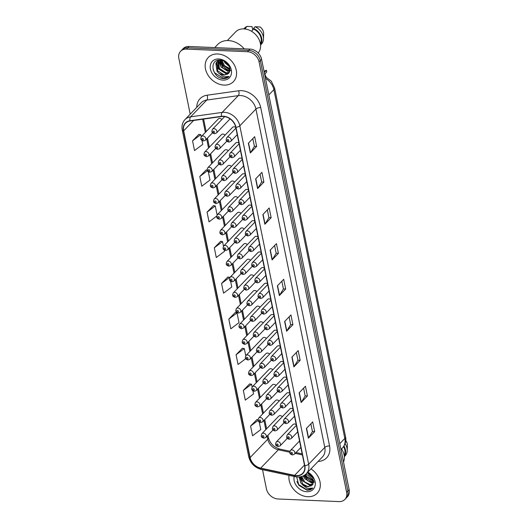<?xml version="1.0" encoding="UTF-8"?>
<svg xmlns="http://www.w3.org/2000/svg" width="528" height="528" viewBox="0 0 528 528"><rect width="100%" height="100%" fill="white"/><g stroke="black" fill="none" stroke-linecap="round" stroke-linejoin="round"><path stroke-width="0.79" d="M250.529 260.278A2.726 2.125 -136.1 0 0 248.391 259.208A2.726 2.125 -136.1 0 0 246.919 259.75L230.069 277.279A2.726 2.125 43.9 0 1 231.541 276.731A2.726 2.125 43.9 0 1 234.109 278.401A2.726 2.125 43.9 0 1 233.996 281.054L232.122 281.794C228.749 280.757 229.172 279.589 230.069 277.279M247.342 244.636A2.726 2.125 -136.1 0 0 245.21 243.566A2.726 2.125 -136.1 0 0 243.738 244.108L226.888 261.631A2.726 2.125 43.9 0 1 228.353 261.089A2.726 2.125 43.9 0 1 230.927 262.759A2.726 2.125 43.9 0 1 230.815 265.412L228.934 266.152C225.568 265.115 225.991 263.947 226.888 261.631M244.16 228.994A2.726 2.125 -136.1 0 0 242.022 227.924A2.726 2.125 -136.1 0 0 240.557 228.466L223.7 245.989A2.726 2.125 43.9 0 1 225.172 245.447A2.726 2.125 43.9 0 1 227.74 247.117A2.726 2.125 43.9 0 1 227.634 249.77L225.753 250.51C222.387 249.473 222.803 248.305 223.7 245.989M240.979 213.352A2.726 2.125 -136.1 0 0 238.841 212.282A2.726 2.125 -136.1 0 0 237.369 212.824L220.519 230.347A2.726 2.125 43.9 0 1 221.991 229.805A2.726 2.125 43.9 0 1 224.558 231.475A2.726 2.125 43.9 0 1 224.453 234.128L222.572 234.868C219.199 233.831 219.622 232.663 220.519 230.347M234.617 182.068A2.726 2.125 -136.1 0 0 232.478 180.998A2.726 2.125 -136.1 0 0 231.007 181.54L214.157 199.063A2.726 2.125 43.9 0 1 215.629 198.521A2.726 2.125 43.9 0 1 218.196 200.191A2.726 2.125 43.9 0 1 218.084 202.844L216.209 203.584C212.837 202.547 213.259 201.379 214.157 199.063M237.798 197.71A2.726 2.125 -136.1 0 0 235.66 196.64A2.726 2.125 -136.1 0 0 234.188 197.182L217.338 214.705A2.726 2.125 43.9 0 1 218.81 214.163A2.726 2.125 43.9 0 1 221.377 215.833A2.726 2.125 43.9 0 1 221.265 218.486L219.391 219.226C216.018 218.189 216.44 217.021 217.338 214.705M225.067 135.142A2.726 2.125 -136.1 0 0 222.928 134.072A2.726 2.125 -136.1 0 0 221.463 134.614L204.607 152.137A2.726 2.125 43.9 0 1 206.078 151.595A2.726 2.125 43.9 0 1 208.646 153.265A2.726 2.125 43.9 0 1 208.54 155.918L206.659 156.651C203.287 155.621 203.709 154.453 204.607 152.137M228.248 150.784A2.726 2.125 -136.1 0 0 226.109 149.714A2.726 2.125 -136.1 0 0 224.644 150.256L207.788 167.779A2.726 2.125 43.9 0 1 209.26 167.237A2.726 2.125 43.9 0 1 211.834 168.907A2.726 2.125 43.9 0 1 211.721 171.56L209.84 172.293C206.474 171.263 206.89 170.095 207.788 167.779M231.436 166.426A2.726 2.125 -136.1 0 0 229.297 165.356A2.726 2.125 -136.1 0 0 227.825 165.898L210.976 183.421A2.726 2.125 43.9 0 1 212.441 182.879A2.726 2.125 43.9 0 1 215.015 184.549A2.726 2.125 43.9 0 1 214.903 187.202L213.022 187.935C209.656 186.905 210.078 185.737 210.976 183.421M253.711 275.92A2.726 2.125 -136.1 0 0 251.572 274.85A2.726 2.125 -136.1 0 0 250.1 275.392L233.251 292.921A2.726 2.125 43.9 0 1 234.722 292.373A2.726 2.125 43.9 0 1 237.29 294.043A2.726 2.125 43.9 0 1 237.178 296.696L235.303 297.436C231.931 296.399 232.353 295.231 233.251 292.921M256.892 291.562A2.726 2.125 -136.1 0 0 254.753 290.492A2.726 2.125 -136.1 0 0 253.282 291.034L236.432 308.563A2.726 2.125 43.9 0 1 237.904 308.015A2.726 2.125 43.9 0 1 240.471 309.685A2.726 2.125 43.9 0 1 240.359 312.338L238.484 313.078C235.112 312.041 235.534 310.873 236.432 308.563M260.073 307.204A2.726 2.125 -136.1 0 0 257.935 306.134A2.726 2.125 -136.1 0 0 256.469 306.676L239.613 324.205A2.726 2.125 43.9 0 1 241.085 323.657A2.726 2.125 43.9 0 1 243.652 325.327A2.726 2.125 43.9 0 1 243.547 327.98L241.666 328.72C238.293 327.683 238.715 326.515 239.613 324.205M263.254 322.846A2.726 2.125 -136.1 0 0 261.116 321.776A2.726 2.125 -136.1 0 0 259.651 322.318L242.794 339.847A2.726 2.125 43.9 0 1 244.266 339.299A2.726 2.125 43.9 0 1 246.84 340.969A2.726 2.125 43.9 0 1 246.728 343.622L244.847 344.362C241.481 343.325 241.897 342.157 242.794 339.847M266.442 338.488A2.726 2.125 -136.1 0 0 264.304 337.418A2.726 2.125 -136.1 0 0 262.832 337.96L245.982 355.489A2.726 2.125 43.9 0 1 247.447 354.941A2.726 2.125 43.9 0 1 250.021 356.611A2.726 2.125 43.9 0 1 249.909 359.264L248.035 360.004C244.662 358.967 245.084 357.799 245.982 355.489M269.623 354.13A2.726 2.125 -136.1 0 0 267.485 353.06A2.726 2.125 -136.1 0 0 266.013 353.602L249.163 371.131A2.726 2.125 43.9 0 1 250.635 370.583A2.726 2.125 43.9 0 1 253.202 372.253A2.726 2.125 43.9 0 1 253.09 374.906L251.216 375.646C247.843 374.609 248.266 373.441 249.163 371.131M272.804 369.772A2.726 2.125 -136.1 0 0 270.666 368.702A2.726 2.125 -136.1 0 0 269.194 369.244L252.344 386.773A2.726 2.125 43.9 0 1 253.816 386.232A2.726 2.125 43.9 0 1 256.384 387.895A2.726 2.125 43.9 0 1 256.271 390.548L254.397 391.288C251.024 390.251 251.447 389.083 252.344 386.773M275.986 385.414A2.726 2.125 -136.1 0 0 273.847 384.344A2.726 2.125 -136.1 0 0 272.375 384.886L255.526 402.415A2.726 2.125 43.9 0 1 256.997 401.874A2.726 2.125 43.9 0 1 259.565 403.537A2.726 2.125 43.9 0 1 259.459 406.19L257.578 406.93C254.206 405.893 254.628 404.725 255.526 402.415M279.167 401.062A2.726 2.125 -136.1 0 0 277.028 399.986A2.726 2.125 -136.1 0 0 275.563 400.528L258.707 418.057A2.726 2.125 43.9 0 1 260.179 417.516A2.726 2.125 43.9 0 1 262.746 419.179A2.726 2.125 43.9 0 1 262.64 421.832L260.759 422.572C257.393 421.535 257.809 420.367 258.707 418.057M282.355 416.704A2.726 2.125 -136.1 0 0 280.216 415.628A2.726 2.125 -136.1 0 0 278.744 416.17L261.895 433.699A2.726 2.125 43.9 0 1 263.36 433.158A2.726 2.125 43.9 0 1 265.934 434.821A2.726 2.125 43.9 0 1 265.822 437.474L263.941 438.214C260.575 437.177 260.997 436.009 261.895 433.699M221.885 119.5A2.726 2.125 -136.1 0 0 219.747 118.43A2.726 2.125 -136.1 0 0 218.275 118.972L201.425 136.495A2.726 2.125 43.9 0 1 202.897 135.953A2.726 2.125 43.9 0 1 205.465 137.623A2.726 2.125 43.9 0 1 205.352 140.276L203.478 141.009C200.105 139.979 200.528 138.811 201.425 136.495M245.322 174.412A2.726 2.125 -136.1 0 0 243.593 173.725A2.726 2.125 -136.1 0 0 242.121 174.266L225.271 191.789A2.726 2.125 43.9 0 1 226.736 191.248A2.726 2.125 43.9 0 1 229.31 192.918A2.726 2.125 43.9 0 1 229.198 195.571L227.317 196.304C223.951 195.274 224.374 194.106 225.271 191.789M242.134 158.77A2.726 2.125 -136.1 0 0 240.405 158.083A2.726 2.125 -136.1 0 0 238.94 158.624L222.083 176.147A2.726 2.125 43.9 0 1 223.555 175.606A2.726 2.125 43.9 0 1 226.123 177.276A2.726 2.125 43.9 0 1 226.017 179.929L224.136 180.662C220.77 179.632 221.186 178.464 222.083 176.147M238.953 143.128A2.726 2.125 -136.1 0 0 237.224 142.441A2.726 2.125 -136.1 0 0 235.752 142.982L218.902 160.505A2.726 2.125 43.9 0 1 220.374 159.964A2.726 2.125 43.9 0 1 222.941 161.634A2.726 2.125 43.9 0 1 222.836 164.287L220.955 165.02C217.582 163.99 218.005 162.822 218.902 160.505M235.772 127.486A2.726 2.125 -136.1 0 0 234.043 126.799A2.726 2.125 -136.1 0 0 232.571 127.34L215.721 144.863A2.726 2.125 43.9 0 1 217.193 144.322A2.726 2.125 43.9 0 1 219.76 145.985A2.726 2.125 43.9 0 1 219.648 148.645L217.774 149.378C214.401 148.348 214.823 147.18 215.721 144.863M248.503 190.054A2.726 2.125 -136.1 0 0 246.774 189.367A2.726 2.125 -136.1 0 0 245.302 189.908L228.452 207.431A2.726 2.125 43.9 0 1 229.924 206.89A2.726 2.125 43.9 0 1 232.492 208.56A2.726 2.125 43.9 0 1 232.379 211.213L230.505 211.946C227.132 210.916 227.555 209.748 228.452 207.431M251.684 205.696A2.726 2.125 -136.1 0 0 249.955 205.009A2.726 2.125 -136.1 0 0 248.483 205.55L231.634 223.073A2.726 2.125 43.9 0 1 233.105 222.532A2.726 2.125 43.9 0 1 235.673 224.202A2.726 2.125 43.9 0 1 235.561 226.855L233.686 227.588C230.314 226.558 230.736 225.39 231.634 223.073M254.866 221.338A2.726 2.125 -136.1 0 0 253.136 220.651A2.726 2.125 -136.1 0 0 251.665 221.192L234.815 238.715A2.726 2.125 43.9 0 1 236.287 238.174A2.726 2.125 43.9 0 1 238.854 239.844A2.726 2.125 43.9 0 1 238.748 242.497L236.867 243.23C233.495 242.2 233.917 241.032 234.815 238.715M258.047 236.98A2.726 2.125 -136.1 0 0 256.318 236.293A2.726 2.125 -136.1 0 0 254.852 236.834L237.996 254.357A2.726 2.125 43.9 0 1 239.468 253.816A2.726 2.125 43.9 0 1 242.035 255.486A2.726 2.125 43.9 0 1 241.93 258.139L240.049 258.872C236.683 257.842 237.098 256.674 237.996 254.357M261.228 252.622A2.726 2.125 -136.1 0 0 259.505 251.935A2.726 2.125 -136.1 0 0 258.034 252.476L241.184 269.999A2.726 2.125 43.9 0 1 242.649 269.458A2.726 2.125 43.9 0 1 245.223 271.128A2.726 2.125 43.9 0 1 245.111 273.781L243.23 274.514C239.864 273.484 240.286 272.316 241.184 269.999M264.416 268.264A2.726 2.125 -136.1 0 0 262.687 267.577A2.726 2.125 -136.1 0 0 261.215 268.118L244.365 285.641A2.726 2.125 43.9 0 1 245.83 285.1A2.726 2.125 43.9 0 1 248.404 286.77A2.726 2.125 43.9 0 1 248.292 289.423L246.418 290.156C243.045 289.126 243.467 287.958 244.365 285.641M267.597 283.906A2.726 2.125 -136.1 0 0 265.868 283.219A2.726 2.125 -136.1 0 0 264.396 283.76L247.546 301.283A2.726 2.125 43.9 0 1 249.018 300.742A2.726 2.125 43.9 0 1 251.585 302.412A2.726 2.125 43.9 0 1 251.473 305.065L249.599 305.798C246.226 304.768 246.649 303.6 247.546 301.283M270.778 299.548A2.726 2.125 -136.1 0 0 269.049 298.861A2.726 2.125 -136.1 0 0 267.577 299.402L250.727 316.925A2.726 2.125 43.9 0 1 252.199 316.384A2.726 2.125 43.9 0 1 254.767 318.054A2.726 2.125 43.9 0 1 254.654 320.707L252.78 321.44C249.407 320.41 249.83 319.242 250.727 316.925M273.959 315.19A2.726 2.125 -136.1 0 0 272.23 314.503A2.726 2.125 -136.1 0 0 270.765 315.044L253.909 332.567A2.726 2.125 43.9 0 1 255.38 332.026A2.726 2.125 43.9 0 1 257.948 333.696A2.726 2.125 43.9 0 1 257.842 336.349L255.961 337.082C252.589 336.052 253.011 334.884 253.909 332.567M277.141 330.832A2.726 2.125 -136.1 0 0 275.411 330.145A2.726 2.125 -136.1 0 0 273.946 330.686L257.09 348.209A2.726 2.125 43.9 0 1 258.562 347.668A2.726 2.125 43.9 0 1 261.136 349.338A2.726 2.125 43.9 0 1 261.023 351.991L259.142 352.724C255.776 351.694 256.192 350.526 257.09 348.209M280.328 346.474A2.726 2.125 -136.1 0 0 278.599 345.787A2.726 2.125 -136.1 0 0 277.127 346.328L260.278 363.851A2.726 2.125 43.9 0 1 261.743 363.31A2.726 2.125 43.9 0 1 264.317 364.98A2.726 2.125 43.9 0 1 264.205 367.633L262.324 368.366C258.958 367.336 259.38 366.168 260.278 363.851M283.51 362.116A2.726 2.125 -136.1 0 0 281.78 361.429A2.726 2.125 -136.1 0 0 280.309 361.97L263.459 379.493A2.726 2.125 43.9 0 1 264.931 378.952A2.726 2.125 43.9 0 1 267.498 380.622A2.726 2.125 43.9 0 1 267.386 383.275L265.511 384.008C262.139 382.978 262.561 381.81 263.459 379.493M286.691 377.758A2.726 2.125 -136.1 0 0 284.962 377.071A2.726 2.125 -136.1 0 0 283.49 377.612L266.64 395.135A2.726 2.125 43.9 0 1 268.112 394.594A2.726 2.125 43.9 0 1 270.679 396.264A2.726 2.125 43.9 0 1 270.567 398.917L268.693 399.65C265.32 398.62 265.742 397.452 266.64 395.135M289.872 393.4A2.726 2.125 -136.1 0 0 288.143 392.713A2.726 2.125 -136.1 0 0 286.671 393.254L269.821 410.777A2.726 2.125 43.9 0 1 271.293 410.236A2.726 2.125 43.9 0 1 273.86 411.906A2.726 2.125 43.9 0 1 273.755 414.559L271.874 415.292C268.501 414.262 268.924 413.094 269.821 410.777M293.053 409.042A2.726 2.125 -136.1 0 0 291.324 408.355A2.726 2.125 -136.1 0 0 289.859 408.896L273.002 426.419A2.726 2.125 43.9 0 1 274.474 425.878A2.726 2.125 43.9 0 1 277.042 427.548A2.726 2.125 43.9 0 1 276.936 430.201L275.055 430.934C271.689 429.904 272.105 428.736 273.002 426.419M296.234 424.684A2.726 2.125 -136.1 0 0 294.512 423.997A2.726 2.125 -136.1 0 0 293.04 424.538L276.19 442.061A2.726 2.125 43.9 0 1 277.655 441.52A2.726 2.125 43.9 0 1 280.229 443.19A2.726 2.125 43.9 0 1 280.117 445.843L278.236 446.576C274.87 445.546 275.293 444.378 276.19 442.061M217.701 53.975A17.444 13.616 -136.1 0 0 208.289 57.446A17.444 13.616 -136.1 0 0 207.59 74.428A17.444 13.616 -136.1 0 0 224.03 85.094A17.444 13.616 -136.1 0 0 233.442 81.622A17.444 13.616 -136.1 0 0 234.142 64.64A17.444 13.616 -136.1 0 0 217.701 53.975A17.444 13.616 -136.1 0 0 208.289 57.446A17.444 13.616 -136.1 0 0 207.59 74.428A17.444 13.616 -136.1 0 0 224.03 85.094A17.444 13.616 -136.1 0 0 233.442 81.622A17.444 13.616 -136.1 0 0 234.142 64.64A17.444 13.616 -136.1 0 0 217.701 53.975M289.04 475.372A17.444 13.616 -136.1 0 0 307.778 496.723A17.444 13.616 -136.1 0 0 317.189 493.258A17.444 13.616 -136.1 0 0 310.966 468.877A17.444 13.616 -136.1 0 1 317.189 493.258L317.189 493.258A17.444 13.616 -136.1 0 1 307.778 496.723A17.444 13.616 -136.1 0 1 289.04 475.372M223.357 116.47A11.629 9.075 43.9 0 1 235.732 127.288L304.577 465.67A11.629 9.075 43.9 0 1 302.696 473.286A11.629 9.075 43.9 0 1 294.604 475.365L260.693 468.131A11.629 9.075 43.9 0 1 250.133 457.552L183.665 130.825A11.629 9.075 43.9 0 1 185.546 123.209A11.629 9.075 43.9 0 1 190.067 120.978L221.602 116.556A11.629 9.075 43.9 0 1 223.357 116.47M223.304 116.213A11.92 9.306 -136.1 0 0 221.509 116.299L189.974 120.721A11.92 9.306 -136.1 0 0 183.407 130.819L249.876 457.538A11.92 9.306 -136.1 0 0 260.707 468.382L294.611 475.616A11.92 9.306 -136.1 0 0 304.834 465.676L235.99 127.294A11.92 9.306 -136.1 0 0 223.304 116.213M180.616 51.269L183.137 48.649A10.903 8.507 -136.1 0 1 189.017 46.477L249.975 49.097A10.903 8.507 -136.1 0 1 261.578 59.235L349.147 489.667A10.903 8.507 -136.1 0 1 347.384 496.815L346.124 498.122A10.903 8.507 -136.1 0 0 347.886 490.981L260.317 60.548A10.903 8.507 -136.1 0 0 248.714 50.411L187.757 47.791A10.903 8.507 -136.1 0 0 181.876 49.955A10.903 8.507 -136.1 0 1 187.757 47.791L248.714 50.411A10.903 8.507 -136.1 0 1 260.317 60.548L347.886 490.981A10.903 8.507 -136.1 0 1 346.124 498.122L344.863 499.435A10.903 8.507 -136.1 0 0 346.625 492.287L259.057 61.855A10.903 8.507 -136.1 0 0 247.454 51.718L186.496 49.104A10.903 8.507 -136.1 0 0 180.616 51.269A10.903 8.507 -136.1 0 0 178.853 58.41L190.199 114.173M310.86 423.819L312.437 431.567L308.557 437.956A2.911 1.208 168.5 0 1 308.378 438.181L314.675 431.633L312.701 421.905L306.398 428.459L308.378 438.181M312.424 431.534L314.675 431.633M303.607 388.166L305.177 395.914L301.303 402.303A2.911 1.208 168.5 0 1 301.125 402.527L307.421 395.98L305.448 386.252L299.145 392.806L301.125 402.527M305.171 395.881L307.421 395.98M296.353 352.513L297.924 360.261L294.05 366.643A2.911 1.208 168.5 0 1 293.872 366.874L300.168 360.327L298.195 350.599L291.892 357.152L293.872 366.874M297.917 360.228L300.168 360.327M289.1 316.859L290.671 324.608L286.796 330.99A2.911 1.208 168.5 0 1 286.618 331.221L292.915 324.674L290.941 314.945L284.638 321.499L286.618 331.221M290.664 324.575L292.915 324.674M252.826 138.593L254.404 146.342L250.529 152.724A2.911 1.208 168.5 0 1 250.351 152.955L256.648 146.401L254.668 136.679L248.371 143.233L250.351 152.955M254.397 146.309L256.648 146.401M260.08 174.247L261.657 181.995L257.783 188.377A2.911 1.208 168.5 0 1 257.605 188.608L263.901 182.054L261.921 172.333L255.625 178.886L257.605 188.608M261.65 181.962L263.901 182.054M267.333 209.9L268.91 217.648L265.036 224.03A2.911 1.208 168.5 0 1 264.858 224.261L271.154 217.708L269.174 207.986L262.878 214.54L264.858 224.261M268.904 217.615L271.154 217.708M274.586 245.553L276.164 253.301L272.29 259.684A2.911 1.208 168.5 0 1 272.111 259.915L278.408 253.361L276.428 243.639L270.131 250.193L272.111 259.915M276.157 253.268L278.408 253.361M281.846 281.206L283.417 288.955L279.543 295.337A2.911 1.208 168.5 0 1 279.365 295.568L285.661 289.021L283.688 279.292L277.385 285.846L279.365 295.568M283.411 288.922L285.661 289.021M262.535 469.715L266.422 488.842A10.903 8.507 -136.1 0 0 278.025 498.98L338.983 501.6A10.903 8.507 -136.1 0 0 344.863 499.435M242.385 348.275L236.069 354.757L238.049 364.478L245.758 358.664M249.638 383.935L243.322 390.41L245.302 400.132L253.526 393.934L252.879 390.746M256.892 419.588L250.576 426.063L252.556 435.785L260.779 429.587L259.241 422.03M220.625 241.316L214.309 247.79L216.289 257.519L224.512 251.321L224.235 249.968M213.371 205.663L207.055 212.137L209.035 221.866L216.685 216.097M206.118 170.009L199.802 176.484L201.782 186.212L210.005 180.015L208.322 171.758M198.865 134.356L192.548 140.831L194.528 150.559L202.745 144.362L201.96 140.474M235.132 312.622L228.815 319.103L230.795 328.825L239.019 322.628L237.039 312.906L235.052 312.616M227.878 276.969L221.562 283.45L223.542 293.172L231.766 286.975L230.597 281.252M229.845 277.543L227.799 276.962M221.562 283.45L229.786 277.253M223.483 246.259L222.532 241.593L220.546 241.309M214.309 247.79L222.532 241.593M217.114 214.975L215.279 205.94L213.292 205.656M207.055 212.137L215.279 205.94M207.214 170.174L206.039 170.003M199.802 176.484L207.438 170.735M201.201 136.765L200.772 134.633L198.785 134.35M192.548 140.831L200.772 134.633M228.815 319.103L237.039 312.906M245.758 355.753L244.292 348.559L242.306 348.269M236.069 354.757L244.292 348.559M252.12 387.037L251.546 384.212L249.559 383.922M243.322 390.41L251.546 384.212M258.04 419.753L256.813 419.575M250.576 426.063L258.113 420.38M264.277 72.527L266.435 70.29L266.772 71.96L264.62 74.204M266.455 77.194A3.637 2.838 43.9 0 1 265.175 73.63M264.106 71.663L264.436 71.313A5.452 4.257 43.9 0 1 266.435 70.29M244.22 48.853A19.622 15.319 -136.1 0 0 228.327 40.564A19.622 15.319 -136.1 0 0 217.747 44.464L214.744 47.586M258.166 53.005A15.444 12.052 -136.1 0 0 258.291 38.069A15.444 12.052 -136.1 0 0 243.89 28.895A15.444 12.052 -136.1 0 0 235.561 31.964L227.304 40.55M229.251 66.475L225.014 62.858L224.083 61.156M228.71 65.413L225.146 61.756M229.944 69.234L223.014 64.937L221.384 60.238M229.885 68.66L224.426 65.597L221.938 60.357M229.766 71.135L227.707 71.293L221.014 67.016L219.608 60.086M230.881 70.409L228.208 70.778L222.776 68.053L219.991 60.086M229.106 72.64L225.707 73.379L219.014 69.095L217.859 61.42L218.196 60.72M229.317 72.283L226.208 72.857L219.384 68.376L218.519 60.535M218.995 73.366L223.931 75.22L228.36 73.59L228.895 72.93C232.485 68.792 226.723 60.146 220.301 60.1C208.712 59.03 211.946 77.57 222.757 78.54L223.304 78.58C225.674 78.652 227.601 77.939 229.079 76.448L223.621 76.87L218.724 73.148L217.015 71.174L215.86 63.505L217.061 61.637L219.582 60.086M228.373 73.583L224.209 74.936L217.622 70.825L216.975 61.842M217.569 61.109L218.803 60.139M218.717 58.964A11.847 9.247 -136.1 0 0 210.408 69.082A11.847 9.247 -136.1 0 0 223.014 80.104A11.847 9.247 -136.1 0 0 231.323 69.986A11.847 9.247 -136.1 0 0 218.717 58.964M245.335 29.033L245.612 28.75A10.903 8.507 -136.1 0 0 245.111 29M252.74 30.017L252.047 26.631L247.045 26.4A11.629 9.075 -136.1 0 0 244.609 28.057L243.811 28.895M245.612 28.75L245.467 28.037A11.629 9.075 -136.1 0 0 243.949 28.901M245.467 28.037L247.045 26.4M260.416 43.718A10.903 8.507 -136.1 0 0 253.631 29.093L251.519 31.284M219.892 61.961A15.444 12.052 -136.1 0 0 229.673 70.739M260.575 45.012L261.38 44.18A11.629 9.075 -136.1 0 0 263.472 38.94L263.637 33.62A7.267 5.669 -136.1 0 0 260.066 26.974L255.064 26.743L253.486 28.38L253.631 29.093M263.472 38.94A11.629 9.075 -136.1 0 0 255.064 26.743M260.561 44.873A11.629 9.075 -136.1 0 0 253.486 28.38M229.079 76.448L223.535 78.335L214.705 72.857L213.154 69.854M219.226 69.392L216.513 62.634M221.225 67.313L218.513 60.548M225.225 63.149L223.846 61.037M227.198 74.428L218.453 68.957L216.289 63.175M229.937 70.072L222.46 64.799L220.44 60.113M343.523 462.026A15.444 12.052 -136.1 0 0 341.55 448.912M313.005 478.111L308.761 474.487L307.837 472.791M312.457 477.048L308.893 473.392M313.691 480.869L306.761 476.566L305.639 474.362M313.632 480.295L306.154 473.88M313.513 482.77L311.454 482.929L304.762 478.652L303.442 475.827M314.629 482.044L311.956 482.407L307.844 480.803L304.003 475.523M312.853 484.268L309.454 485.008L302.762 480.731L301.184 476.659M313.071 483.919L309.956 484.493L304.709 481.932L301.739 476.507M299.158 476.989L300.762 482.81L302.742 485.001L307.679 486.856L312.107 485.225L312.642 484.565L312.998 478.111L307.402 472.586M312.121 485.212L307.956 486.572L302.887 484.196L299.627 476.942M296.703 476.936L298.868 485.344L307.052 490.208C309.421 490.288 311.348 489.575 312.827 488.083L307.369 488.499L302.742 485.001M294.182 476.467A11.847 9.247 -136.1 0 0 306.761 491.733A11.847 9.247 -136.1 0 0 315.282 484.255A11.847 9.247 -136.1 0 0 307.817 472.151M344.164 455.354A10.903 8.507 -136.1 0 0 343.603 446.582M304.583 475.167A15.444 12.052 -136.1 0 0 313.421 482.374M344.322 456.647L345.127 455.816A11.629 9.075 -136.1 0 0 347.219 450.575L347.384 445.256A7.267 5.669 -136.1 0 0 345.767 440.543M347.219 450.575A11.629 9.075 -136.1 0 0 345.101 443.685M344.309 456.509A11.629 9.075 -136.1 0 0 343.966 446.035M312.827 488.083L307.283 489.971L298.452 484.493L296.901 481.483M302.973 481.028L300.716 476.771M304.973 478.942L303.178 475.952M308.972 474.784L307.593 472.672M310.946 486.064L302.207 480.592L300.406 476.83M313.691 481.701L306.207 476.434L305.197 474.725M196.766 107.342A18.17 14.183 43.9 0 1 207.108 95.205L238.649 90.783A18.17 14.183 43.9 0 1 260.72 107.554L329.564 445.936A3.637 1.505 -11.5 0 0 324.779 447.434L255.935 109.052A14.54 11.345 -136.1 0 0 240.464 95.535A14.54 11.345 -136.1 0 0 238.28 95.634L206.738 100.063A14.54 11.345 -136.1 0 0 201.089 102.848L184.965 119.618A14.54 11.345 43.9 0 1 190.615 116.833A3.637 1.94 82 0 0 189.974 120.721M329.564 445.936A18.17 14.183 43.9 0 1 318.107 461.452M322.43 456.958A14.54 11.345 -136.1 0 0 324.779 447.434L308.656 464.204A14.54 11.345 43.9 0 1 306.299 473.728L322.43 456.958M207.108 95.205A3.637 1.94 -98 0 1 206.738 100.063L190.615 116.833L222.149 112.411A14.54 11.345 43.9 0 1 224.341 112.306A14.54 11.345 43.9 0 1 239.811 125.822A3.637 1.505 168.5 0 1 235.99 127.294M221.509 116.299A3.637 1.94 82 0 1 222.149 112.411L238.28 95.634A3.637 1.94 -98 0 0 238.649 90.783M184.965 119.618C182.398 122.437 181.493 125.895 182.252 130.007A3.637 1.505 -11.5 0 0 183.407 130.819M249.876 457.538A3.637 1.505 168.5 0 1 248.728 456.733C250.51 463.379 254.747 467.63 261.433 469.478L295.343 476.711C299.746 477.563 303.402 476.566 306.299 473.728M260.707 468.382A3.637 1.412 102 0 0 261.433 469.478M294.611 475.616A3.637 1.412 102 0 0 295.343 476.711M304.834 465.676A3.637 1.505 -11.5 0 0 308.656 464.204L239.811 125.822L255.935 109.052A3.637 1.505 -11.5 0 1 260.72 107.554M346.625 492.287L349.147 489.667M259.057 61.855L261.578 59.235M247.454 51.718L249.975 49.097M186.496 49.104L189.017 46.477M250.133 457.552L267.775 439.204A11.629 9.075 -136.1 0 0 278.335 449.783L289.813 452.232M260.693 468.131L278.335 449.783A6.541 2.548 -78 0 1 279.866 449.09L289.971 451.249M294.604 475.365L304.465 465.115M295.205 453.387L302.386 454.918M183.665 130.825L193.611 120.483M202.673 119.209L205.359 132.409M206.679 138.904L208.54 148.051M209.86 154.546L211.721 163.693M213.041 170.188L214.903 179.335M216.223 185.83L218.084 194.977M219.404 201.472L221.265 210.619M222.592 217.114L224.453 226.261M225.773 232.756L227.634 241.903M228.954 248.398L230.815 257.545M232.135 264.04L233.996 273.187M235.316 279.682L237.178 288.829M238.498 295.324L240.365 304.471M241.685 310.966L243.547 320.113M244.867 326.608L246.728 335.755M248.048 342.25L249.909 351.397M251.229 357.892L253.09 367.039M254.41 373.534L256.271 382.681M257.598 389.176L259.459 398.323M260.779 404.818L262.64 413.965M263.96 420.46L265.822 429.607M267.142 436.102L267.775 439.204A6.541 2.713 -11.5 0 0 268.409 437.653C270.079 443.494 273.893 447.302 279.866 449.09M279.543 295.337L277.57 285.648M272.29 259.684L270.316 249.995M265.036 224.03L263.063 214.342M257.783 188.377L255.809 178.688M250.529 152.724L248.556 143.035M286.796 330.99L284.823 321.301M294.05 366.643L292.076 356.954M301.303 402.303L299.336 392.614M308.557 437.956L306.59 428.267M339.788 443.665L344.83 438.425A7.267 3.01 -11.5 0 0 345.536 436.702C345.972 438.372 346.579 443.17 342.474 447.949A14.54 11.345 -136.1 0 0 344.83 438.425L273.874 89.674A14.54 11.345 -136.1 0 0 265.459 78.335M268.831 94.915L273.874 89.674A7.267 3.01 -11.5 0 0 274.58 87.945L345.536 436.702M235.91 128.152L226.835 137.59A2.726 2.125 43.9 0 1 228.307 137.049A2.726 2.125 43.9 0 1 230.875 138.712A2.726 2.125 43.9 0 1 230.762 141.365L237.23 134.647M227.845 139.484A0.911 0.706 -136.1 0 0 228.175 141.108A0.911 0.706 -136.1 0 0 227.845 139.484M214.012 128.68A2.726 2.125 43.9 0 1 216.579 130.343A2.726 2.125 43.9 0 1 216.467 133.003L214.592 133.736C211.22 132.706 211.642 131.538 212.54 129.221A2.726 2.125 43.9 0 1 214.012 128.68M213.88 132.739A0.911 0.706 -136.1 0 0 213.55 131.122A0.911 0.706 -136.1 0 0 213.88 132.739M202.765 140.012A0.911 0.706 -136.1 0 0 202.435 138.395A0.911 0.706 -136.1 0 0 202.765 140.012M239.092 143.794L230.017 153.232A2.726 2.125 43.9 0 1 231.488 152.691A2.726 2.125 43.9 0 1 234.056 154.354A2.726 2.125 43.9 0 1 233.944 157.007L240.412 150.289M231.026 155.126A0.911 0.706 -136.1 0 0 231.356 156.75A0.911 0.706 -136.1 0 0 231.026 155.126M242.273 159.436L233.198 168.874A2.726 2.125 43.9 0 1 234.67 168.333A2.726 2.125 43.9 0 1 237.237 169.996A2.726 2.125 43.9 0 1 237.131 172.649L243.593 165.931M234.214 170.768A0.911 0.706 -136.1 0 0 234.544 172.392A0.911 0.706 -136.1 0 0 234.214 170.768M245.454 175.078L236.379 184.516A2.726 2.125 43.9 0 1 237.851 183.975A2.726 2.125 43.9 0 1 240.418 185.638A2.726 2.125 43.9 0 1 240.313 188.291L246.774 181.573M237.395 186.41A0.911 0.706 -136.1 0 0 237.725 188.034A0.911 0.706 -136.1 0 0 237.395 186.41M248.635 190.72L239.567 200.158A2.726 2.125 43.9 0 1 241.032 199.617A2.726 2.125 43.9 0 1 243.606 201.28A2.726 2.125 43.9 0 1 243.494 203.933L249.955 197.215M240.577 202.052A0.911 0.706 -136.1 0 0 240.907 203.676A0.911 0.706 -136.1 0 0 240.577 202.052M217.061 148.381A0.911 0.706 -136.1 0 0 216.731 146.764A0.911 0.706 -136.1 0 0 217.061 148.381M220.249 164.023A0.911 0.706 -136.1 0 0 219.919 162.406A0.911 0.706 -136.1 0 0 220.249 164.023M223.43 179.665A0.911 0.706 -136.1 0 0 223.1 178.048A0.911 0.706 -136.1 0 0 223.43 179.665M205.953 155.654A0.911 0.706 -136.1 0 0 205.623 154.037A0.911 0.706 -136.1 0 0 205.953 155.654M209.134 171.303A0.911 0.706 -136.1 0 0 208.804 169.679A0.911 0.706 -136.1 0 0 209.134 171.303M212.315 186.945A0.911 0.706 -136.1 0 0 211.985 185.321A0.911 0.706 -136.1 0 0 212.315 186.945M215.497 202.587A0.911 0.706 -136.1 0 0 215.167 200.963A0.911 0.706 -136.1 0 0 215.497 202.587M226.611 195.307A0.911 0.706 -136.1 0 0 226.281 193.69A0.911 0.706 -136.1 0 0 226.611 195.307M251.823 206.362L242.748 215.8A2.726 2.125 43.9 0 1 244.22 215.259A2.726 2.125 43.9 0 1 246.787 216.922A2.726 2.125 43.9 0 1 246.675 219.575L253.143 212.857M243.758 217.694A0.911 0.706 -136.1 0 0 244.088 219.318A0.911 0.706 -136.1 0 0 243.758 217.694M255.004 222.004L245.929 231.442A2.726 2.125 43.9 0 1 247.401 230.901A2.726 2.125 43.9 0 1 249.968 232.564A2.726 2.125 43.9 0 1 249.856 235.217L256.324 228.499M246.939 233.336A0.911 0.706 -136.1 0 0 247.269 234.96A0.911 0.706 -136.1 0 0 246.939 233.336M258.185 237.646L249.11 247.084A2.726 2.125 43.9 0 1 250.582 246.543A2.726 2.125 43.9 0 1 253.15 248.206A2.726 2.125 43.9 0 1 253.044 250.859L259.505 244.141M250.127 248.978A0.911 0.706 -136.1 0 0 250.45 250.602A0.911 0.706 -136.1 0 0 250.127 248.978M261.367 253.288L252.292 262.726A2.726 2.125 43.9 0 1 253.763 262.185A2.726 2.125 43.9 0 1 256.331 263.848A2.726 2.125 43.9 0 1 256.225 266.501L262.687 259.783M253.308 264.62A0.911 0.706 -136.1 0 0 253.638 266.244A0.911 0.706 -136.1 0 0 253.308 264.62M229.792 210.949A0.911 0.706 -136.1 0 0 229.462 209.332A0.911 0.706 -136.1 0 0 229.792 210.949M232.973 226.591A0.911 0.706 -136.1 0 0 232.643 224.974A0.911 0.706 -136.1 0 0 232.973 226.591M236.161 242.233A0.911 0.706 -136.1 0 0 235.831 240.616A0.911 0.706 -136.1 0 0 236.161 242.233M239.342 257.875A0.911 0.706 -136.1 0 0 239.012 256.258A0.911 0.706 -136.1 0 0 239.342 257.875M218.678 218.229A0.911 0.706 -136.1 0 0 218.348 216.605A0.911 0.706 -136.1 0 0 218.678 218.229M221.866 233.871A0.911 0.706 -136.1 0 0 221.536 232.247A0.911 0.706 -136.1 0 0 221.866 233.871M225.047 249.513A0.911 0.706 -136.1 0 0 224.717 247.889A0.911 0.706 -136.1 0 0 225.047 249.513M264.548 268.93L255.479 278.368A2.726 2.125 43.9 0 1 256.945 277.827A2.726 2.125 43.9 0 1 259.519 279.49A2.726 2.125 43.9 0 1 259.406 282.143L265.868 275.425M256.489 280.262A0.911 0.706 -136.1 0 0 256.819 281.886A0.911 0.706 -136.1 0 0 256.489 280.262M267.729 284.572L258.661 294.01A2.726 2.125 43.9 0 1 260.126 293.469A2.726 2.125 43.9 0 1 262.7 295.132A2.726 2.125 43.9 0 1 262.588 297.785L269.056 291.067M259.67 295.904A0.911 0.706 -136.1 0 0 260 297.528A0.911 0.706 -136.1 0 0 259.67 295.904M270.917 300.214L261.842 309.652A2.726 2.125 43.9 0 1 263.314 309.111A2.726 2.125 43.9 0 1 265.881 310.774A2.726 2.125 43.9 0 1 265.769 313.427L272.237 306.709M262.852 311.546A0.911 0.706 -136.1 0 0 263.182 313.17A0.911 0.706 -136.1 0 0 262.852 311.546M274.098 315.856L265.023 325.294A2.726 2.125 43.9 0 1 266.495 324.753A2.726 2.125 43.9 0 1 269.062 326.416A2.726 2.125 43.9 0 1 268.95 329.069L275.418 322.351M266.033 327.188A0.911 0.706 -136.1 0 0 266.363 328.812A0.911 0.706 -136.1 0 0 266.033 327.188M277.279 331.498L268.204 340.936A2.726 2.125 43.9 0 1 269.676 340.395A2.726 2.125 43.9 0 1 272.243 342.058A2.726 2.125 43.9 0 1 272.138 344.711L278.599 337.993M269.221 342.837A0.911 0.706 -136.1 0 0 269.551 344.454A0.911 0.706 -136.1 0 0 269.221 342.837M280.46 347.14L271.385 356.578A2.726 2.125 43.9 0 1 272.857 356.037A2.726 2.125 43.9 0 1 275.425 357.7A2.726 2.125 43.9 0 1 275.319 360.353L281.78 353.635M272.402 358.479A0.911 0.706 -136.1 0 0 272.732 360.096A0.911 0.706 -136.1 0 0 272.402 358.479M242.524 273.517A0.911 0.706 -136.1 0 0 242.194 271.9A0.911 0.706 -136.1 0 0 242.524 273.517M245.705 289.159A0.911 0.706 -136.1 0 0 245.375 287.542A0.911 0.706 -136.1 0 0 245.705 289.159M248.886 304.801A0.911 0.706 -136.1 0 0 248.556 303.184A0.911 0.706 -136.1 0 0 248.886 304.801M252.067 320.443A0.911 0.706 -136.1 0 0 251.737 318.826A0.911 0.706 -136.1 0 0 252.067 320.443M255.255 336.085A0.911 0.706 -136.1 0 0 254.925 334.468A0.911 0.706 -136.1 0 0 255.255 336.085M258.436 351.727A0.911 0.706 -136.1 0 0 258.106 350.11A0.911 0.706 -136.1 0 0 258.436 351.727M228.228 265.155A0.911 0.706 -136.1 0 0 227.898 263.531A0.911 0.706 -136.1 0 0 228.228 265.155M231.409 280.797A0.911 0.706 -136.1 0 0 231.079 279.173A0.911 0.706 -136.1 0 0 231.409 280.797M234.59 296.439A0.911 0.706 -136.1 0 0 234.26 294.815A0.911 0.706 -136.1 0 0 234.59 296.439M237.772 312.081A0.911 0.706 -136.1 0 0 237.448 310.457A0.911 0.706 -136.1 0 0 237.772 312.081M240.959 327.723A0.911 0.706 -136.1 0 0 240.629 326.099A0.911 0.706 -136.1 0 0 240.959 327.723M244.141 343.365A0.911 0.706 -136.1 0 0 243.811 341.741A0.911 0.706 -136.1 0 0 244.141 343.365M283.642 362.782L274.573 372.22A2.726 2.125 43.9 0 1 276.038 371.679A2.726 2.125 43.9 0 1 278.612 373.342A2.726 2.125 43.9 0 1 278.5 375.995L284.962 369.277M275.583 374.121A0.911 0.706 -136.1 0 0 275.913 375.738A0.911 0.706 -136.1 0 0 275.583 374.121M286.829 378.424L277.754 387.862A2.726 2.125 43.9 0 1 279.226 387.321A2.726 2.125 43.9 0 1 281.794 388.984A2.726 2.125 43.9 0 1 281.681 391.637L288.149 384.919M278.764 389.763A0.911 0.706 -136.1 0 0 279.094 391.38A0.911 0.706 -136.1 0 0 278.764 389.763M290.011 394.066L280.936 403.504A2.726 2.125 43.9 0 1 282.407 402.963A2.726 2.125 43.9 0 1 284.975 404.626A2.726 2.125 43.9 0 1 284.863 407.279L291.331 400.561M281.945 405.405A0.911 0.706 -136.1 0 0 282.275 407.022A0.911 0.706 -136.1 0 0 281.945 405.405M293.192 409.708L284.117 419.146A2.726 2.125 43.9 0 1 285.589 418.605A2.726 2.125 43.9 0 1 288.156 420.268A2.726 2.125 43.9 0 1 288.05 422.921L294.512 416.203M285.133 421.047A0.911 0.706 -136.1 0 0 285.463 422.664A0.911 0.706 -136.1 0 0 285.133 421.047M296.373 425.35L287.298 434.788A2.726 2.125 43.9 0 1 288.77 434.247A2.726 2.125 43.9 0 1 291.337 435.91A2.726 2.125 43.9 0 1 291.232 438.563L297.693 431.845M288.314 436.689A0.911 0.706 -136.1 0 0 288.644 438.306A0.911 0.706 -136.1 0 0 288.314 436.689M299.554 440.992L290.486 450.43A2.726 2.125 43.9 0 1 291.951 449.889A2.726 2.125 43.9 0 1 294.525 451.552A2.726 2.125 43.9 0 1 294.413 454.212L300.874 447.487M291.496 452.331A0.911 0.706 -136.1 0 0 291.826 453.948A0.911 0.706 -136.1 0 0 291.496 452.331M261.617 367.369A0.911 0.706 -136.1 0 0 261.287 365.752A0.911 0.706 -136.1 0 0 261.617 367.369M264.799 383.011A0.911 0.706 -136.1 0 0 264.469 381.394A0.911 0.706 -136.1 0 0 264.799 383.011M267.98 398.653A0.911 0.706 -136.1 0 0 267.65 397.036A0.911 0.706 -136.1 0 0 267.98 398.653M271.168 414.295A0.911 0.706 -136.1 0 0 270.838 412.678A0.911 0.706 -136.1 0 0 271.168 414.295M274.349 429.937A0.911 0.706 -136.1 0 0 274.019 428.32A0.911 0.706 -136.1 0 0 274.349 429.937M277.53 445.579A0.911 0.706 -136.1 0 0 277.2 443.962A0.911 0.706 -136.1 0 0 277.53 445.579M247.322 359.007A0.911 0.706 -136.1 0 0 246.992 357.383A0.911 0.706 -136.1 0 0 247.322 359.007M250.503 374.649A0.911 0.706 -136.1 0 0 250.173 373.025A0.911 0.706 -136.1 0 0 250.503 374.649M253.684 390.291A0.911 0.706 -136.1 0 0 253.354 388.667A0.911 0.706 -136.1 0 0 253.684 390.291M256.872 405.933A0.911 0.706 -136.1 0 0 256.542 404.309A0.911 0.706 -136.1 0 0 256.872 405.933M260.053 421.575A0.911 0.706 -136.1 0 0 259.723 419.951A0.911 0.706 -136.1 0 0 260.053 421.575M263.234 437.217A0.911 0.706 -136.1 0 0 262.904 435.593A0.911 0.706 -136.1 0 0 263.234 437.217M182.252 130.007L248.728 456.733M203.597 119.077L206.138 131.591M207.464 138.085L209.326 147.233M210.646 153.727L212.507 162.875M213.827 169.369L215.688 178.517M217.008 185.011L218.869 194.159M220.189 200.653L222.05 209.801M223.377 216.295L225.238 225.443M226.558 231.937L228.419 241.091M229.739 247.579L231.601 256.733M232.921 263.221L234.782 272.375M236.102 278.863L237.963 288.017M239.283 294.505L241.151 303.659M242.471 310.147L244.332 319.301M245.652 325.789L247.513 334.943M248.833 341.431L250.694 350.585M252.014 357.073L253.876 366.227M255.196 372.715L257.057 381.869M258.383 388.357L260.245 397.511M261.565 403.999L263.426 413.153M264.746 419.641L266.607 428.795M267.927 435.283L268.409 437.653M296.023 452.536L302.174 453.849M265.096 76.54L271.247 81.121L274.58 87.945M342.474 447.949L340.976 449.506M226.835 137.59C225.938 139.9 225.515 141.068 228.888 142.105L230.762 141.365M230.043 118.886L216.467 133.003M224.664 116.609L212.54 129.221M212.586 132.759L205.352 140.276M230.017 153.232C229.119 155.549 228.697 156.71 232.069 157.747L233.944 157.007M233.198 168.874C232.3 171.191 231.878 172.352 235.25 173.389L237.131 172.649M236.379 184.516C235.481 186.833 235.066 187.994 238.432 189.031L240.313 188.291M239.567 200.158C238.669 202.475 238.247 203.636 241.613 204.673L243.494 203.933M226.882 141.121L219.648 148.645M230.063 156.763L222.836 164.287M233.244 172.405L226.017 179.929M215.767 148.401L208.54 155.918M218.948 164.043L211.721 171.56M222.13 179.685L214.903 187.202M225.317 195.327L218.084 202.844M236.425 188.047L229.198 195.571M242.748 215.8C241.85 218.117 241.428 219.278 244.801 220.315L246.675 219.575M245.929 231.442C245.032 233.759 244.609 234.92 247.982 235.957L249.856 235.217M249.11 247.084C248.213 249.401 247.79 250.569 251.163 251.599L253.044 250.859M252.292 262.726C251.394 265.043 250.972 266.211 254.344 267.241L256.225 266.501M239.613 203.689L232.379 211.213M242.794 219.331L235.561 226.855M245.975 234.973L238.748 242.497M249.157 250.615L241.93 258.139M228.499 210.969L221.265 218.486M231.68 226.611L224.453 234.128M234.861 242.253L227.634 249.77M255.479 278.368C254.575 280.685 254.159 281.853 257.525 282.883L259.406 282.143M258.661 294.01C257.763 296.327 257.341 297.495 260.713 298.525L262.588 297.785M261.842 309.652C260.944 311.969 260.522 313.137 263.894 314.167L265.769 313.427M265.023 325.294C264.125 327.611 263.703 328.779 267.076 329.809L268.95 329.069M268.204 340.936C267.307 343.253 266.884 344.421 270.257 345.451L272.138 344.711M271.385 356.578C270.488 358.895 270.072 360.063 273.438 361.093L275.319 360.353M252.338 266.257L245.111 273.781M255.519 281.899L248.292 289.423M258.707 297.548L251.473 305.065M261.888 313.19L254.654 320.707M265.069 328.832L257.842 336.349M268.25 344.474L261.023 351.991M238.042 257.895L230.815 265.412M241.223 273.537L233.996 281.054M244.411 289.179L237.178 296.696M247.592 304.821L240.359 312.338M250.774 320.463L243.547 327.98M253.955 336.105L246.728 343.622M274.573 372.22C273.676 374.537 273.253 375.705 276.619 376.735L278.5 375.995M277.754 387.862C276.857 390.179 276.434 391.347 279.807 392.377L281.681 391.637M280.936 403.504C280.038 405.821 279.616 406.989 282.988 408.019L284.863 407.279M284.117 419.146C283.219 421.463 282.797 422.631 286.169 423.661L288.05 422.921M287.298 434.788C286.4 437.105 285.985 438.273 289.351 439.303L291.232 438.563M290.486 450.43C289.588 452.747 289.166 453.915 292.532 454.945L294.413 454.212M271.432 360.116L264.205 367.633M274.619 375.758L267.386 383.275M277.801 391.4L270.567 398.917M280.982 407.042L273.755 414.559M284.163 422.684L276.936 430.201M287.344 438.326L280.117 445.843M257.136 351.747L249.909 359.264M260.324 367.389L253.09 374.906M263.505 383.031L256.271 390.548M266.686 398.673L259.459 406.19M269.867 414.315L262.64 421.832M273.049 429.957L265.822 437.474"/></g></svg>
